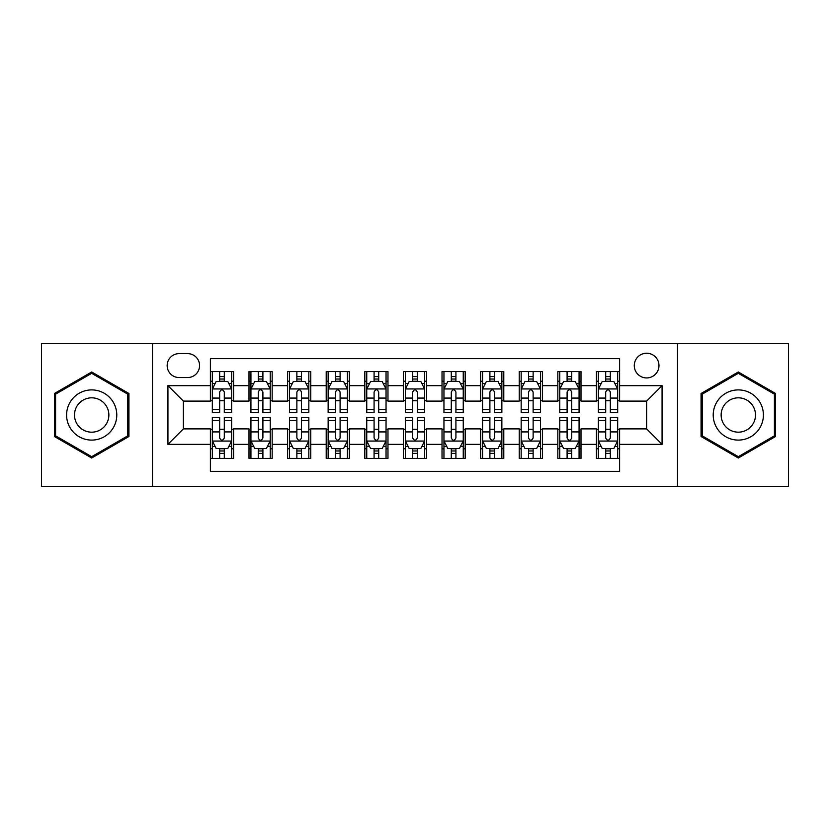 <?xml version="1.0" encoding="UTF-8"?>
<svg xmlns="http://www.w3.org/2000/svg" width="830" height="830" viewBox="0 0 830 830"><rect width="100%" height="100%" fill="white"/><g stroke="black" fill="none" stroke-linecap="round" stroke-linejoin="round"><path stroke-width="1.25" d="M646.632 353.238A12.357 12.357 0 0 0 634.276 365.584A12.357 12.357 0 0 0 646.632 377.94A12.357 12.357 0 0 0 658.979 365.584A12.357 12.357 0 0 0 646.632 353.238M677.508 486.422L788.5 486.422L788.5 343.579L677.508 343.579L677.508 486.422L152.492 486.422L152.492 343.579L41.5 343.579L41.5 486.422L152.492 486.422M619.605 371.57L596.438 371.57L596.438 385.66L581 385.66L581 401.098L596.438 401.098L596.438 385.66M581 385.66L581 371.57L557.833 371.57L557.833 385.66L542.395 385.66L542.395 401.098L557.833 401.098L557.833 385.66M542.395 385.66L542.395 371.57L519.238 371.57L519.238 385.66L503.789 385.66L503.789 401.098L519.238 401.098L519.238 385.66M503.789 385.66L503.789 371.57L480.632 371.57L480.632 385.66L465.184 385.66L465.184 401.098L480.632 401.098L480.632 385.66M465.184 385.66L465.184 371.57L442.027 371.57L442.027 385.66L426.579 385.66L426.579 401.098L442.027 401.098L442.027 385.66M426.579 385.66L426.579 371.57L403.421 371.57L403.421 385.66L387.973 385.66L387.973 401.098L403.421 401.098L403.421 385.66M387.973 385.66L387.973 371.57L364.816 371.57L364.816 385.66L349.368 385.66L349.368 401.098L364.816 401.098L364.816 385.66M349.368 385.66L349.368 371.57L326.211 371.57L326.211 385.66L310.762 385.66L310.762 401.098L326.211 401.098L326.211 385.66M310.762 385.66L310.762 371.57L287.605 371.57L287.605 385.66L272.167 385.66L272.167 401.098L287.605 401.098L287.605 385.66M272.167 385.66L272.167 371.57L249 371.57L249 401.098L233.562 401.098L233.562 371.57L210.395 371.57M210.395 458.43L233.562 458.43L233.562 428.903L249 428.903L249 458.43L272.167 458.43L272.167 428.903L287.605 428.903L287.605 444.341L272.167 444.341M287.605 444.341L287.605 458.43L310.762 458.43L310.762 428.903L326.211 428.903L326.211 444.341L310.762 444.341M326.211 444.341L326.211 458.43L349.368 458.43L349.368 428.903L364.816 428.903L364.816 444.341L349.368 444.341M364.816 444.341L364.816 458.43L387.973 458.43L387.973 428.903L403.421 428.903L403.421 444.341L387.973 444.341M403.421 444.341L403.421 458.43L426.579 458.43L426.579 428.903L442.027 428.903L442.027 444.341L426.579 444.341M442.027 444.341L442.027 458.43L465.184 458.43L465.184 428.903L480.632 428.903L480.632 444.341L465.184 444.341M480.632 444.341L480.632 458.43L503.789 458.43L503.789 428.903L519.238 428.903L519.238 444.341L503.789 444.341M519.238 444.341L519.238 458.43L542.395 458.43L542.395 428.903L557.833 428.903L557.833 444.341L542.395 444.341M557.833 444.341L557.833 458.43L581 458.43L581 428.903L596.438 428.903L596.438 444.341L581 444.341M179.124 377.557L187.622 377.557A11.962 11.962 0 0 0 199.584 365.584A11.962 11.962 0 0 0 187.622 353.622L179.124 353.622A11.962 11.962 0 0 0 167.162 365.584A11.962 11.962 0 0 0 179.124 377.557M677.508 343.579L152.492 343.579M619.605 385.66L619.605 358.633L210.395 358.633L210.395 401.098L183.368 401.098L183.368 428.903L210.395 428.903L210.395 471.367L619.605 471.367L619.605 428.903L646.632 428.903L646.632 401.098L619.605 401.098L619.605 385.66L662.07 385.66L662.07 444.341L619.605 444.341M210.395 444.341L167.93 444.341L167.93 385.66L210.395 385.66M596.438 444.341L596.438 458.43L619.605 458.43M210.395 381.219L212.324 381.219M219.66 381.219L224.297 381.219M231.632 381.219L233.562 381.219M210.395 400.714L212.324 400.714M219.66 400.714L224.297 400.714M231.632 400.714L233.562 400.714M210.395 429.286L212.324 429.286M219.66 429.286L224.297 429.286M231.632 429.286L233.562 429.286M210.395 448.781L212.324 448.781M219.66 448.781L224.297 448.781M231.632 448.781L233.562 448.781M249 400.714L250.93 400.714M258.265 400.714L262.903 400.714M270.238 400.714L272.167 400.714M249 381.219L250.93 381.219M258.265 381.219L262.903 381.219M270.238 381.219L272.167 381.219M249 429.286L250.93 429.286M258.265 429.286L262.903 429.286M270.238 429.286L272.167 429.286M249 448.781L250.93 448.781M258.265 448.781L262.903 448.781M270.238 448.781L272.167 448.781M287.605 429.286L289.535 429.286M296.87 429.286L301.498 429.286M308.833 429.286L310.762 429.286M287.605 448.781L289.535 448.781M296.87 448.781L301.498 448.781M308.833 448.781L310.762 448.781M287.605 381.219L289.535 381.219M296.87 381.219L301.498 381.219M308.833 381.219L310.762 381.219M287.605 400.714L289.535 400.714M296.87 400.714L301.498 400.714M308.833 400.714L310.762 400.714M326.211 429.286L328.14 429.286M335.476 429.286L340.103 429.286M347.438 429.286L349.368 429.286M326.211 448.781L328.14 448.781M335.476 448.781L340.103 448.781M347.438 448.781L349.368 448.781M326.211 381.219L328.14 381.219M335.476 381.219L340.103 381.219M347.438 381.219L349.368 381.219M326.211 400.714L328.14 400.714M335.476 400.714L340.103 400.714M347.438 400.714L349.368 400.714M364.816 429.286L366.746 429.286M374.081 429.286L378.708 429.286M386.043 429.286L387.973 429.286M364.816 448.781L366.746 448.781M374.081 448.781L378.708 448.781M386.043 448.781L387.973 448.781M364.816 381.219L366.746 381.219M374.081 381.219L378.708 381.219M386.043 381.219L387.973 381.219M364.816 400.714L366.746 400.714M374.081 400.714L378.708 400.714M386.043 400.714L387.973 400.714M403.421 429.286L405.351 429.286M412.686 429.286L417.314 429.286M424.649 429.286L426.579 429.286M403.421 448.781L405.351 448.781M412.686 448.781L417.314 448.781M424.649 448.781L426.579 448.781M403.421 381.219L405.351 381.219M412.686 381.219L417.314 381.219M424.649 381.219L426.579 381.219M403.421 400.714L405.351 400.714M412.686 400.714L417.314 400.714M424.649 400.714L426.579 400.714M442.027 429.286L443.957 429.286M451.292 429.286L455.919 429.286M463.254 429.286L465.184 429.286M442.027 448.781L443.957 448.781M451.292 448.781L455.919 448.781M463.254 448.781L465.184 448.781M442.027 381.219L443.957 381.219M451.292 381.219L455.919 381.219M463.254 381.219L465.184 381.219M442.027 400.714L443.957 400.714M451.292 400.714L455.919 400.714M463.254 400.714L465.184 400.714M480.632 429.286L482.562 429.286M489.897 429.286L494.524 429.286M501.86 429.286L503.789 429.286M480.632 448.781L482.562 448.781M489.897 448.781L494.524 448.781M501.86 448.781L503.789 448.781M480.632 381.219L482.562 381.219M489.897 381.219L494.524 381.219M501.86 381.219L503.789 381.219M480.632 400.714L482.562 400.714M489.897 400.714L494.524 400.714M501.86 400.714L503.789 400.714M519.238 429.286L521.167 429.286M528.503 429.286L533.13 429.286M540.465 429.286L542.395 429.286M519.238 448.781L521.167 448.781M528.503 448.781L533.13 448.781M540.465 448.781L542.395 448.781M519.238 381.219L521.167 381.219M528.503 381.219L533.13 381.219M540.465 381.219L542.395 381.219M519.238 400.714L521.167 400.714M528.503 400.714L533.13 400.714M540.465 400.714L542.395 400.714M557.833 429.286L559.762 429.286M567.098 429.286L571.735 429.286M579.07 429.286L581 429.286M557.833 448.781L559.762 448.781M567.098 448.781L571.735 448.781M579.07 448.781L581 448.781M557.833 381.219L559.762 381.219M567.098 381.219L571.735 381.219M579.07 381.219L581 381.219M557.833 400.714L559.762 400.714M567.098 400.714L571.735 400.714M579.07 400.714L581 400.714M596.438 429.286L598.368 429.286M605.703 429.286L610.341 429.286M617.676 429.286L619.605 429.286M596.438 448.781L598.368 448.781M605.703 448.781L610.341 448.781M617.676 448.781L619.605 448.781M596.438 381.219L598.368 381.219M605.703 381.219L610.341 381.219M617.676 381.219L619.605 381.219M596.438 400.714L598.368 400.714M605.703 400.714L610.341 400.714M617.676 400.714L619.605 400.714M183.368 401.098L167.93 385.66M183.368 428.903L167.93 444.341M662.07 385.66L646.632 401.098M662.07 444.341L646.632 428.903M91.684 458.015L128.941 436.507L128.941 393.493L91.684 371.985L54.438 393.493L54.438 436.507L91.684 458.015M775.562 393.493L738.316 371.985L701.06 393.493L701.06 436.507L738.316 458.015L775.562 436.507L775.562 393.493M224.297 376.592L219.66 376.592M231.632 409.532L224.297 409.532L224.297 412.686L231.632 412.686L231.632 389.135L227.762 381.416L216.184 381.416L212.324 389.135L212.324 412.686L219.66 412.686L219.66 409.532L212.324 409.532M212.324 389.135L212.324 371.57M231.632 389.135L231.632 371.57M219.66 381.416L219.66 371.57M224.297 371.57L224.297 381.416M224.297 409.532L224.297 392.03C222.751 389.052 221.205 389.052 219.66 392.03L219.66 409.532M219.66 453.408L224.297 453.408M212.324 420.468L219.66 420.468L219.66 417.314L212.324 417.314L212.324 440.865L216.184 448.584L227.762 448.584L231.632 440.865L231.632 417.314L224.297 417.314L224.297 420.468L231.632 420.468M231.632 440.865L231.632 458.43M212.324 440.865L212.324 458.43M224.297 448.584L224.297 458.43M219.66 458.43L219.66 448.584M219.66 420.468L219.66 437.97C221.205 440.948 222.751 440.948 224.297 437.97L224.297 420.468M91.684 389.903A25.097 25.097 0 0 0 66.597 415A25.097 25.097 0 0 0 91.684 440.097A25.097 25.097 0 0 0 116.781 415A25.097 25.097 0 0 0 91.684 389.903M91.684 397.819A17.181 17.181 0 0 0 74.503 415A17.181 17.181 0 0 0 91.684 432.181A17.181 17.181 0 0 0 108.865 415A17.181 17.181 0 0 0 91.684 397.819M127.779 435.843L91.684 456.676L55.589 435.843L55.589 394.157L91.684 373.324L127.779 394.157L127.779 435.843M716.581 402.457A25.097 25.097 0 0 0 725.762 436.736A25.097 25.097 0 0 0 760.041 427.543A25.097 25.097 0 0 0 750.86 393.264A25.097 25.097 0 0 0 716.581 402.457M723.438 406.41A17.181 17.181 0 0 0 729.726 429.878A17.181 17.181 0 0 0 753.194 423.591A17.181 17.181 0 0 0 746.907 400.122A17.181 17.181 0 0 0 723.438 406.41M774.411 394.157L774.411 435.843L738.316 456.676L702.222 435.843L702.222 394.157L738.316 373.324L774.411 394.157M262.903 376.592L258.265 376.592M270.238 409.532L262.903 409.532L262.903 412.686L270.238 412.686L270.238 389.135L266.368 381.416L254.789 381.416L250.93 389.135L250.93 412.686L258.265 412.686L258.265 409.532L250.93 409.532M250.93 389.135L250.93 371.57M270.238 389.135L270.238 371.57M258.265 381.416L258.265 371.57M262.903 371.57L262.903 381.416M262.903 409.532L262.903 392.03C261.357 389.052 259.811 389.052 258.265 392.03L258.265 409.532M301.498 376.592L296.87 376.592M308.833 409.532L301.498 409.532L301.498 412.686L308.833 412.686L308.833 389.135L304.973 381.416L293.395 381.416L289.535 389.135L289.535 412.686L296.87 412.686L296.87 409.532L289.535 409.532M289.535 389.135L289.535 371.57M308.833 389.135L308.833 371.57M296.87 381.416L296.87 371.57M301.498 371.57L301.498 381.416M301.498 409.532L301.498 392.03C299.962 389.052 298.416 389.052 296.87 392.03L296.87 409.532M340.103 376.592L335.476 376.592M347.438 409.532L340.103 409.532L340.103 412.686L347.438 412.686L347.438 389.135L343.579 381.416L332 381.416L328.14 389.135L328.14 412.686L335.476 412.686L335.476 409.532L328.14 409.532M328.14 389.135L328.14 371.57M347.438 389.135L347.438 371.57M335.476 381.416L335.476 371.57M340.103 371.57L340.103 381.416M340.103 409.532L340.103 392.03C338.567 389.052 337.022 389.052 335.476 392.03L335.476 409.532M378.708 376.592L374.081 376.592M386.043 409.532L378.708 409.532L378.708 412.686L386.043 412.686L386.043 389.135L382.184 381.416L370.605 381.416L366.746 389.135L366.746 412.686L374.081 412.686L374.081 409.532L366.746 409.532M366.746 389.135L366.746 371.57M386.043 389.135L386.043 371.57M374.081 381.416L374.081 371.57M378.708 371.57L378.708 381.416M378.708 409.532L378.708 392.03C377.173 389.052 375.627 389.052 374.081 392.03L374.081 409.532M258.265 453.408L262.903 453.408M250.93 420.468L258.265 420.468L258.265 417.314L250.93 417.314L250.93 440.865L254.789 448.584L266.368 448.584L270.238 440.865L270.238 417.314L262.903 417.314L262.903 420.468L270.238 420.468M270.238 440.865L270.238 458.43M250.93 440.865L250.93 458.43M262.903 448.584L262.903 458.43M258.265 458.43L258.265 448.584M258.265 420.468L258.265 437.97C259.811 440.948 261.346 440.948 262.903 437.97L262.903 420.468M296.87 453.408L301.498 453.408M289.535 420.468L296.87 420.468L296.87 417.314L289.535 417.314L289.535 440.865L293.395 448.584L304.973 448.584L308.833 440.865L308.833 417.314L301.498 417.314L301.498 420.468L308.833 420.468M308.833 440.865L308.833 458.43M289.535 440.865L289.535 458.43M301.498 448.584L301.498 458.43M296.87 458.43L296.87 448.584M296.87 420.468L296.87 437.97C298.416 440.948 299.952 440.948 301.498 437.97L301.498 420.468M335.476 453.408L340.103 453.408M328.14 420.468L335.476 420.468L335.476 417.314L328.14 417.314L328.14 440.865L332 448.584L343.579 448.584L347.438 440.865L347.438 417.314L340.103 417.314L340.103 420.468L347.438 420.468M347.438 440.865L347.438 458.43M328.14 440.865L328.14 458.43M340.103 448.584L340.103 458.43M335.476 458.43L335.476 448.584M335.476 420.468L335.476 437.97C337.022 440.948 338.557 440.948 340.103 437.97L340.103 420.468M374.081 453.408L378.708 453.408M366.746 420.468L374.081 420.468L374.081 417.314L366.746 417.314L366.746 440.865L370.605 448.584L382.184 448.584L386.043 440.865L386.043 417.314L378.708 417.314L378.708 420.468L386.043 420.468M386.043 440.865L386.043 458.43M366.746 440.865L366.746 458.43M378.708 448.584L378.708 458.43M374.081 458.43L374.081 448.584M374.081 420.468L374.081 437.97C375.617 440.948 377.162 440.948 378.708 437.97L378.708 420.468M417.314 376.592L412.686 376.592M424.649 409.532L417.314 409.532L417.314 412.686L424.649 412.686L424.649 389.135L420.789 381.416L409.211 381.416L405.351 389.135L405.351 412.686L412.686 412.686L412.686 409.532L405.351 409.532M405.351 389.135L405.351 371.57M424.649 389.135L424.649 371.57M412.686 381.416L412.686 371.57M417.314 371.57L417.314 381.416M417.314 409.532L417.314 392.03C415.778 389.052 414.232 389.052 412.686 392.03L412.686 409.532M412.686 453.408L417.314 453.408M405.351 420.468L412.686 420.468L412.686 417.314L405.351 417.314L405.351 440.865L409.211 448.584L420.789 448.584L424.649 440.865L424.649 417.314L417.314 417.314L417.314 420.468L424.649 420.468M424.649 440.865L424.649 458.43M405.351 440.865L405.351 458.43M417.314 448.584L417.314 458.43M412.686 458.43L412.686 448.584M412.686 420.468L412.686 437.97C414.222 440.948 415.768 440.948 417.314 437.97L417.314 420.468M455.919 376.592L451.292 376.592M463.254 409.532L455.919 409.532L455.919 412.686L463.254 412.686L463.254 389.135L459.395 381.416L447.816 381.416L443.957 389.135L443.957 412.686L451.292 412.686L451.292 409.532L443.957 409.532M443.957 389.135L443.957 371.57M463.254 389.135L463.254 371.57M451.292 381.416L451.292 371.57M455.919 371.57L455.919 381.416M455.919 409.532L455.919 392.03C454.384 389.052 452.838 389.052 451.292 392.03L451.292 409.532M451.292 453.408L455.919 453.408M443.957 420.468L451.292 420.468L451.292 417.314L443.957 417.314L443.957 440.865L447.816 448.584L459.395 448.584L463.254 440.865L463.254 417.314L455.919 417.314L455.919 420.468L463.254 420.468M463.254 440.865L463.254 458.43M443.957 440.865L443.957 458.43M455.919 448.584L455.919 458.43M451.292 458.43L451.292 448.584M451.292 420.468L451.292 437.97C452.827 440.948 454.373 440.948 455.919 437.97L455.919 420.468M494.524 376.592L489.897 376.592M501.86 409.532L494.524 409.532L494.524 412.686L501.86 412.686L501.86 389.135L498 381.416L486.422 381.416L482.562 389.135L482.562 412.686L489.897 412.686L489.897 409.532L482.562 409.532M482.562 389.135L482.562 371.57M501.86 389.135L501.86 371.57M489.897 381.416L489.897 371.57M494.524 371.57L494.524 381.416M494.524 409.532L494.524 392.03C492.979 389.052 491.443 389.052 489.897 392.03L489.897 409.532M489.897 453.408L494.524 453.408M482.562 420.468L489.897 420.468L489.897 417.314L482.562 417.314L482.562 440.865L486.422 448.584L498 448.584L501.86 440.865L501.86 417.314L494.524 417.314L494.524 420.468L501.86 420.468M501.86 440.865L501.86 458.43M482.562 440.865L482.562 458.43M494.524 448.584L494.524 458.43M489.897 458.43L489.897 448.584M489.897 420.468L489.897 437.97C491.433 440.948 492.979 440.948 494.524 437.97L494.524 420.468M533.13 376.592L528.503 376.592M540.465 409.532L533.13 409.532L533.13 412.686L540.465 412.686L540.465 389.135L536.605 381.416L525.027 381.416L521.167 389.135L521.167 412.686L528.503 412.686L528.503 409.532L521.167 409.532M521.167 389.135L521.167 371.57M540.465 389.135L540.465 371.57M528.503 381.416L528.503 371.57M533.13 371.57L533.13 381.416M533.13 409.532L533.13 392.03C531.584 389.052 530.048 389.052 528.503 392.03L528.503 409.532M528.503 453.408L533.13 453.408M521.167 420.468L528.503 420.468L528.503 417.314L521.167 417.314L521.167 440.865L525.027 448.584L536.605 448.584L540.465 440.865L540.465 417.314L533.13 417.314L533.13 420.468L540.465 420.468M540.465 440.865L540.465 458.43M521.167 440.865L521.167 458.43M533.13 448.584L533.13 458.43M528.503 458.43L528.503 448.584M528.503 420.468L528.503 437.97C530.038 440.948 531.584 440.948 533.13 437.97L533.13 420.468M571.735 376.592L567.098 376.592M579.07 409.532L571.735 409.532L571.735 412.686L579.07 412.686L579.07 389.135L575.211 381.416L563.632 381.416L559.762 389.135L559.762 412.686L567.098 412.686L567.098 409.532L559.762 409.532M559.762 389.135L559.762 371.57M579.07 389.135L579.07 371.57M567.098 381.416L567.098 371.57M571.735 371.57L571.735 381.416M571.735 409.532L571.735 392.03C570.189 389.052 568.654 389.052 567.098 392.03L567.098 409.532M567.098 453.408L571.735 453.408M559.762 420.468L567.098 420.468L567.098 417.314L559.762 417.314L559.762 440.865L563.632 448.584L575.211 448.584L579.07 440.865L579.07 417.314L571.735 417.314L571.735 420.468L579.07 420.468M579.07 440.865L579.07 458.43M559.762 440.865L559.762 458.43M571.735 448.584L571.735 458.43M567.098 458.43L567.098 448.584M567.098 420.468L567.098 437.97C568.643 440.948 570.189 440.948 571.735 437.97L571.735 420.468M610.341 376.592L605.703 376.592M617.676 409.532L610.341 409.532L610.341 412.686L617.676 412.686L617.676 389.135L613.816 381.416L602.238 381.416L598.368 389.135L598.368 412.686L605.703 412.686L605.703 409.532L598.368 409.532M598.368 389.135L598.368 371.57M617.676 389.135L617.676 371.57M605.703 381.416L605.703 371.57M610.341 371.57L610.341 381.416M610.341 409.532L610.341 392.03C608.795 389.052 607.249 389.052 605.703 392.03L605.703 409.532M605.703 453.408L610.341 453.408M598.368 420.468L605.703 420.468L605.703 417.314L598.368 417.314L598.368 440.865L602.238 448.584L613.816 448.584L617.676 440.865L617.676 417.314L610.341 417.314L610.341 420.468L617.676 420.468M617.676 440.865L617.676 458.43M598.368 440.865L598.368 458.43M610.341 448.584L610.341 458.43M605.703 458.43L605.703 448.584M605.703 420.468L605.703 437.97C607.249 440.948 608.795 440.948 610.341 437.97L610.341 420.468M249 444.341L233.562 444.341M249 385.66L233.562 385.66M231.529 388.938L212.418 388.938M212.324 383.543L215.126 383.543M228.831 383.543L231.632 383.543M219.66 398.078L212.324 398.078M231.632 398.078L224.297 398.078M224.297 379.04L219.66 379.04M212.418 441.062L231.529 441.062M231.632 446.457L228.831 446.457M215.126 446.457L212.324 446.457M224.297 431.922L231.632 431.922M212.324 431.922L219.66 431.922M219.66 450.96L224.297 450.96M270.134 388.938L251.023 388.938M250.93 383.543L253.731 383.543M267.436 383.543L270.238 383.543M258.265 398.078L250.93 398.078M270.238 398.078L262.903 398.078M262.903 379.04L258.265 379.04M308.739 388.938L289.629 388.938M289.535 383.543L292.336 383.543M306.042 383.543L308.833 383.543M296.87 398.078L289.535 398.078M308.833 398.078L301.498 398.078M301.498 379.04L296.87 379.04M347.345 388.938L328.234 388.938M328.14 383.543L330.942 383.543M344.647 383.543L347.438 383.543M335.476 398.078L328.14 398.078M347.438 398.078L340.103 398.078M340.103 379.04L335.476 379.04M385.95 388.938L366.839 388.938M366.746 383.543L369.547 383.543M383.252 383.543L386.043 383.543M374.081 398.078L366.746 398.078M386.043 398.078L378.708 398.078M378.708 379.04L374.081 379.04M251.023 441.062L270.134 441.062M270.238 446.457L267.436 446.457M253.731 446.457L250.93 446.457M262.903 431.922L270.238 431.922M250.93 431.922L258.265 431.922M258.265 450.96L262.903 450.96M289.629 441.062L308.739 441.062M308.833 446.457L306.042 446.457M292.336 446.457L289.535 446.457M301.498 431.922L308.833 431.922M289.535 431.922L296.87 431.922M296.87 450.96L301.498 450.96M328.234 441.062L347.345 441.062M347.438 446.457L344.647 446.457M330.942 446.457L328.14 446.457M340.103 431.922L347.438 431.922M328.14 431.922L335.476 431.922M335.476 450.96L340.103 450.96M366.839 441.062L385.95 441.062M386.043 446.457L383.252 446.457M369.547 446.457L366.746 446.457M378.708 431.922L386.043 431.922M366.746 431.922L374.081 431.922M374.081 450.96L378.708 450.96M424.555 388.938L405.445 388.938M405.351 383.543L408.142 383.543M421.858 383.543L424.649 383.543M412.686 398.078L405.351 398.078M424.649 398.078L417.314 398.078M417.314 379.04L412.686 379.04M405.445 441.062L424.555 441.062M424.649 446.457L421.858 446.457M408.142 446.457L405.351 446.457M417.314 431.922L424.649 431.922M405.351 431.922L412.686 431.922M412.686 450.96L417.314 450.96M463.161 388.938L444.05 388.938M443.957 383.543L446.748 383.543M460.453 383.543L463.254 383.543M451.292 398.078L443.957 398.078M463.254 398.078L455.919 398.078M455.919 379.04L451.292 379.04M444.05 441.062L463.161 441.062M463.254 446.457L460.453 446.457M446.748 446.457L443.957 446.457M455.919 431.922L463.254 431.922M443.957 431.922L451.292 431.922M451.292 450.96L455.919 450.96M501.766 388.938L482.655 388.938M482.562 383.543L485.353 383.543M499.058 383.543L501.86 383.543M489.897 398.078L482.562 398.078M501.86 398.078L494.524 398.078M494.524 379.04L489.897 379.04M482.655 441.062L501.766 441.062M501.86 446.457L499.058 446.457M485.353 446.457L482.562 446.457M494.524 431.922L501.86 431.922M482.562 431.922L489.897 431.922M489.897 450.96L494.524 450.96M540.372 388.938L521.261 388.938M521.167 383.543L523.958 383.543M537.664 383.543L540.465 383.543M528.503 398.078L521.167 398.078M540.465 398.078L533.13 398.078M533.13 379.04L528.503 379.04M521.261 441.062L540.372 441.062M540.465 446.457L537.664 446.457M523.958 446.457L521.167 446.457M533.13 431.922L540.465 431.922M521.167 431.922L528.503 431.922M528.503 450.96L533.13 450.96M578.977 388.938L559.866 388.938M559.762 383.543L562.564 383.543M576.269 383.543L579.07 383.543M567.098 398.078L559.762 398.078M579.07 398.078L571.735 398.078M571.735 379.04L567.098 379.04M559.866 441.062L578.977 441.062M579.07 446.457L576.269 446.457M562.564 446.457L559.762 446.457M571.735 431.922L579.07 431.922M559.762 431.922L567.098 431.922M567.098 450.96L571.735 450.96M617.582 388.938L598.472 388.938M598.368 383.543L601.169 383.543M614.874 383.543L617.676 383.543M605.703 398.078L598.368 398.078M617.676 398.078L610.341 398.078M610.341 379.04L605.703 379.04M598.472 441.062L617.582 441.062M617.676 446.457L614.874 446.457M601.169 446.457L598.368 446.457M610.341 431.922L617.676 431.922M598.368 431.922L605.703 431.922M605.703 450.96L610.341 450.96"/></g></svg>
